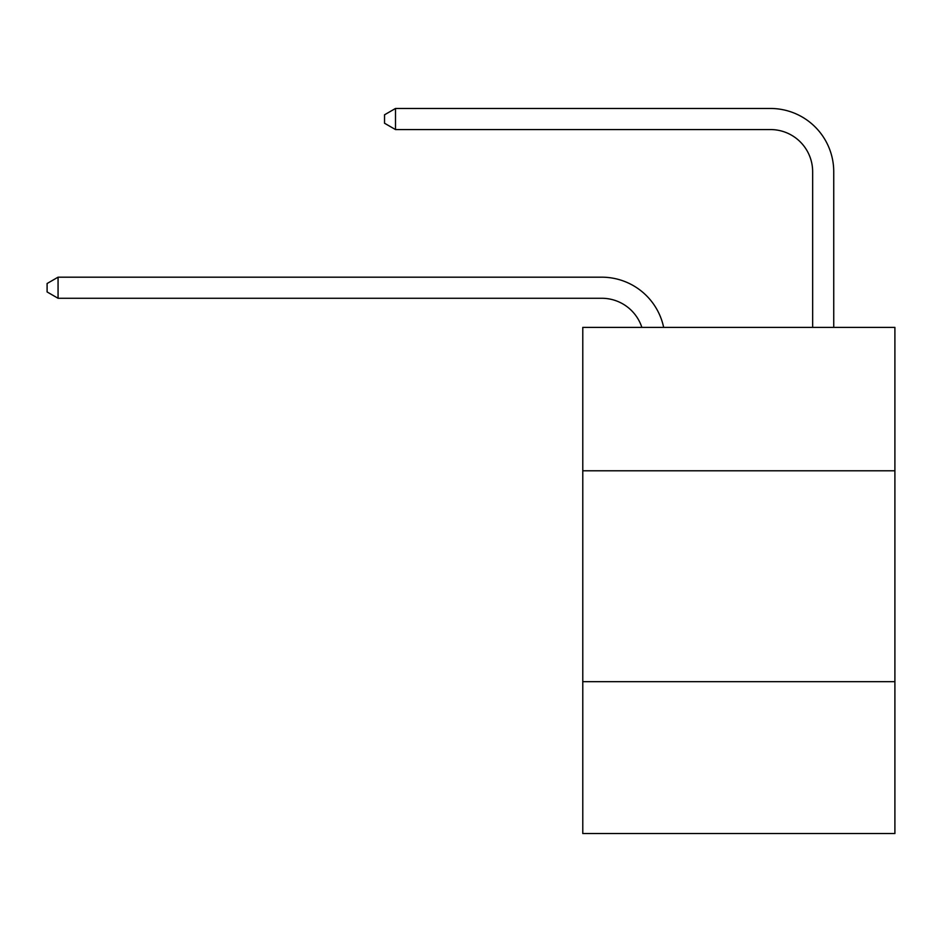 <?xml version="1.0" encoding="UTF-8"?>
<svg xmlns="http://www.w3.org/2000/svg" width="942" height="942" viewBox="0 0 942 942"><rect width="100%" height="100%" fill="white"/><g stroke="black" fill="none" stroke-linecap="round" stroke-linejoin="round"><path stroke-width="1.41" d="M894.9 470.788L894.9 327.38L582.78 327.38L582.78 470.788L894.9 470.788L894.9 833.529L582.78 833.529L582.78 470.788M894.9 681.69L582.78 681.69M641.855 327.38A42.178 42.178 -8.3 0 0 601.75 298.273A42.178 42.178 -8.3 0 1 641.855 327.38A42.178 42.178 -8.3 0 0 601.75 298.273A42.178 42.178 -8.3 0 1 641.855 327.38A42.178 42.178 -8.3 0 0 601.75 298.273A42.178 42.178 -8.3 0 1 641.855 327.38A42.178 42.178 -8.3 0 0 601.75 298.273A42.178 42.178 -8.3 0 1 641.855 327.38A42.178 42.178 -8.3 0 0 601.75 298.273A42.178 42.178 -8.3 0 1 641.855 327.38A42.178 42.178 -8.3 0 0 601.75 298.273A42.178 42.178 -8.3 0 1 641.855 327.38A42.178 42.178 -8.3 0 0 601.75 298.273A42.178 42.178 -8.3 0 1 641.855 327.38A42.178 42.178 -8.3 0 0 601.75 298.273A42.178 42.178 -8.3 0 1 641.855 327.38A42.178 42.178 -8.3 0 0 601.75 298.273A42.178 42.178 -8.3 0 1 641.855 327.38A42.178 42.178 -8.3 0 0 601.75 298.273A42.178 42.178 -8.3 0 1 641.855 327.38A42.178 42.178 -8.3 0 0 601.75 298.273A42.178 42.178 -8.3 0 1 641.855 327.38A42.178 42.178 -8.3 0 0 601.75 298.273A42.178 42.178 -8.3 0 1 641.855 327.38A42.178 42.178 -8.3 0 0 601.75 298.273A42.178 42.178 -8.3 0 1 641.855 327.38A42.178 42.178 -8.3 0 0 601.75 298.273A42.178 42.178 -8.3 0 1 641.855 327.38A42.178 42.178 -8.3 0 0 601.75 298.273A42.178 42.178 -8.3 0 1 641.855 327.38A42.178 42.178 -8.3 0 0 601.75 298.273A42.178 42.178 -8.3 0 1 641.855 327.38A42.178 42.178 -8.3 0 0 601.75 298.273A42.178 42.178 -8.3 0 1 641.855 327.38A42.178 42.178 -8.3 0 0 601.75 298.273A42.178 42.178 -8.3 0 1 641.855 327.38A42.178 42.178 -8.3 0 0 601.75 298.273A42.178 42.178 -8.3 0 1 641.855 327.38A42.178 42.178 -8.3 0 0 601.75 298.273L58.063 298.273L47.1 291.949L47.1 283.518L58.063 277.183L601.75 277.183A63.267 63.267 171.7 0 1 663.663 327.38M812.652 327.38L812.652 171.738A42.178 42.178 0 0 0 770.474 129.56L395.499 129.56L384.536 123.237L384.536 114.794L395.499 108.471L770.474 108.471A63.267 63.267 0 0 1 833.741 171.738L833.741 327.38M58.063 277.183L601.75 277.183L58.063 277.183L601.75 277.183L58.063 277.183L601.75 277.183L58.063 277.183L601.75 277.183L58.063 277.183L601.75 277.183L58.063 277.183L601.75 277.183L58.063 277.183L601.75 277.183L58.063 277.183L601.75 277.183L58.063 277.183L601.75 277.183L58.063 277.183L601.75 277.183L58.063 277.183L601.75 277.183L58.063 277.183L601.75 277.183L58.063 277.183L601.75 277.183L58.063 277.183L601.75 277.183L58.063 277.183L601.75 277.183L58.063 277.183L601.75 277.183L58.063 277.183L601.75 277.183L58.063 277.183L601.75 277.183L58.063 277.183L601.75 277.183L58.063 277.183L58.063 298.273M812.652 171.738A42.178 42.178 0 0 0 770.474 129.56A42.178 42.178 0 0 1 812.652 171.738A42.178 42.178 0 0 0 770.474 129.56A42.178 42.178 0 0 1 812.652 171.738A42.178 42.178 0 0 0 770.474 129.56A42.178 42.178 0 0 1 812.652 171.738A42.178 42.178 0 0 0 770.474 129.56A42.178 42.178 0 0 1 812.652 171.738A42.178 42.178 0 0 0 770.474 129.56A42.178 42.178 0 0 1 812.652 171.738A42.178 42.178 0 0 0 770.474 129.56A42.178 42.178 0 0 1 812.652 171.738A42.178 42.178 0 0 0 770.474 129.56A42.178 42.178 0 0 1 812.652 171.738A42.178 42.178 0 0 0 770.474 129.56A42.178 42.178 0 0 1 812.652 171.738A42.178 42.178 0 0 0 770.474 129.56A42.178 42.178 0 0 1 812.652 171.738A42.178 42.178 0 0 0 770.474 129.56A42.178 42.178 0 0 1 812.652 171.738A42.178 42.178 0 0 0 770.474 129.56A42.178 42.178 0 0 1 812.652 171.738A42.178 42.178 0 0 0 770.474 129.56A42.178 42.178 0 0 1 812.652 171.738A42.178 42.178 0 0 0 770.474 129.56A42.178 42.178 0 0 1 812.652 171.738A42.178 42.178 0 0 0 770.474 129.56A42.178 42.178 0 0 1 812.652 171.738A42.178 42.178 0 0 0 770.474 129.56A42.178 42.178 0 0 1 812.652 171.738A42.178 42.178 0 0 0 770.474 129.56A42.178 42.178 0 0 1 812.652 171.738A42.178 42.178 0 0 0 770.474 129.56A42.178 42.178 0 0 1 812.652 171.738A42.178 42.178 0 0 0 770.474 129.56A42.178 42.178 0 0 1 812.652 171.738A42.178 42.178 0 0 0 770.474 129.56A42.178 42.178 0 0 1 812.652 171.738M395.499 108.471L770.474 108.471L395.499 108.471L770.474 108.471L395.499 108.471L770.474 108.471L395.499 108.471L770.474 108.471L395.499 108.471L770.474 108.471L395.499 108.471L770.474 108.471L395.499 108.471L770.474 108.471L395.499 108.471L770.474 108.471L395.499 108.471L770.474 108.471L395.499 108.471L770.474 108.471L395.499 108.471L770.474 108.471L395.499 108.471L770.474 108.471L395.499 108.471L770.474 108.471L395.499 108.471L770.474 108.471L395.499 108.471L770.474 108.471L395.499 108.471L770.474 108.471L395.499 108.471L770.474 108.471L395.499 108.471L770.474 108.471L395.499 108.471L770.474 108.471L395.499 108.471L395.499 129.56"/></g></svg>
